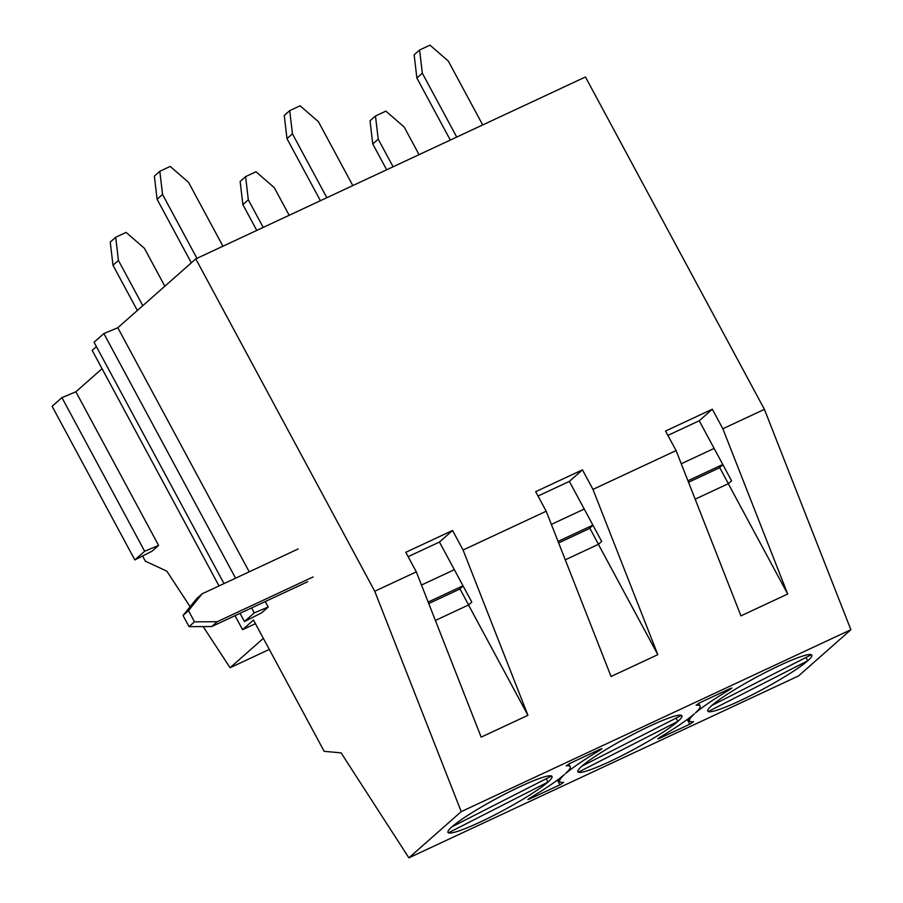<?xml version="1.0" encoding="UTF-8"?>
<svg xmlns="http://www.w3.org/2000/svg" width="903" height="903" viewBox="0 0 903 903"><rect width="100%" height="100%" fill="white"/><g stroke="black" fill="none" stroke-linecap="round" stroke-linejoin="round"><path stroke-width="1.35" d="M688.526 482.27L719.77 467.686M558.641 542.917L589.885 528.323M428.744 603.554L459.999 588.959M450.292 140.067L416.87 78.008L414.138 54.812L419.59 50.004L429.986 45.15L448.306 61.065L482.699 124.941M722.874 464.673L719.127 467.991M419.59 50.004L422.333 73.188L416.87 78.008M456.726 137.075L422.333 73.188M320.407 200.714L286.985 138.644L284.253 115.449L289.705 110.64L300.101 105.786L318.42 121.702L352.813 185.578M592.989 525.309L589.23 528.627M289.705 110.64L292.437 133.825L286.985 138.644M326.841 197.712L292.437 133.825M191.323 262.829L157.099 199.281L154.368 176.085L159.82 171.277L170.204 166.423L188.535 182.338L222.928 246.214M463.104 585.945L459.345 589.264M159.82 171.277L162.551 194.461L157.099 199.281M196.944 258.348L162.551 194.461M811.334 654.731A59.079 6.829 151.7 0 0 766.421 671.945A59.079 6.829 151.7 0 0 711.79 705.503L811.334 654.731M805.961 657.474L807.745 660.782L708.2 711.564A59.079 6.829 151.7 0 0 753.113 694.339A59.079 6.829 151.7 0 0 807.745 660.782M707.659 710.559L708.2 711.564M681.449 715.368A59.079 6.829 151.7 0 0 636.536 732.581A59.079 6.829 151.7 0 0 581.904 766.139L681.449 715.368M676.076 718.111L677.848 721.418L578.315 772.2A59.079 6.829 151.7 0 0 623.228 754.987A59.079 6.829 151.7 0 0 677.848 721.418M577.773 771.196L578.315 772.2M551.564 776.004A59.079 6.829 151.7 0 0 506.639 793.218A59.079 6.829 151.7 0 0 452.019 826.776L551.564 776.004M546.18 778.747L547.963 782.054L448.419 832.837A59.079 6.829 151.7 0 0 493.343 815.623A59.079 6.829 151.7 0 0 547.963 782.054M447.888 831.832L448.419 832.837M375.479 115.979L378.222 139.175L372.77 143.983L370.027 120.799L375.479 115.979L385.874 111.125L404.194 127.041L419.06 154.65M386.653 169.787L372.77 143.983M393.087 166.784L378.222 139.175M245.593 176.616L248.325 199.811L242.873 204.62L240.142 181.435L245.593 176.616L255.989 171.762L274.309 187.677L289.174 215.286M256.768 230.423L242.873 204.62M263.202 227.421L248.325 199.811M115.708 237.252L118.44 260.448L112.988 265.256L110.256 242.072L115.708 237.252L126.104 232.398L144.424 248.314L164.831 286.217M137.346 310.497L112.988 265.256M142.798 305.677L118.44 260.448M117.808 327.744L195.782 258.89L585.449 76.981L764.412 409.352L585.449 76.981L195.782 258.89L374.745 591.262L461.219 811.628L408.878 857.85L341.086 752.865L324.166 751.33L253.483 620.045L242.58 629.684L235.028 615.665L242.58 629.684L255.436 623.68L242.58 629.684L253.483 620.045L324.166 751.33L341.086 752.865L408.878 857.85L798.534 675.941L850.886 629.718L764.412 409.352L722.851 428.756L764.412 409.352L850.886 629.718L461.219 811.628L408.878 857.85L798.534 675.941L850.886 629.718L461.219 811.628L374.745 591.262L416.317 571.859L481.164 737.13L527.928 715.3L463.07 550.029L546.202 511.222L611.06 676.494L657.813 654.664L592.966 489.392L676.087 450.586L740.945 615.857L787.698 594.027L722.851 428.756L712.32 409.206L699.238 420.764L731.565 480.814L728.292 483.703L787.698 594.027L722.851 428.756L712.32 409.206L699.238 420.764L667.904 435.393L699.238 420.764L731.565 480.814L728.292 483.703L787.698 594.027L740.945 615.857L676.087 450.586L665.556 431.036L712.32 409.206L665.556 431.036L676.087 450.586L592.966 489.392L582.435 469.842L569.353 481.401L601.68 541.45L598.407 544.34L657.813 654.664L592.966 489.392L582.435 469.842L569.353 481.401L538.019 496.029L569.353 481.401L601.68 541.45L598.407 544.34L657.813 654.664L611.06 676.494L546.202 511.222L535.671 491.672L582.435 469.842L535.671 491.672L546.202 511.222L463.07 550.029L452.55 530.479L439.456 542.037L471.795 602.087L468.522 604.976L527.928 715.3L463.07 550.029L452.55 530.479L439.456 542.037L408.133 556.666L439.456 542.037L471.795 602.087L468.522 604.976L527.928 715.3L481.164 737.13L416.317 571.859L405.786 552.309L452.55 530.479L405.786 552.309L416.317 571.859L374.745 591.262L195.782 258.89L117.808 327.744L249.228 571.813L117.808 327.744L103.856 333.568L235.57 578.191L103.856 333.568L117.808 327.744M265.245 601.556L268.202 607.053L261.656 612.832L244.431 621.546L254.251 612.877L268.202 607.053L261.656 612.832L244.431 621.546L254.251 612.877L268.202 607.053L265.245 601.556M92.185 350.375L96.407 346.639L92.185 350.375L219.011 585.923L92.185 350.375M251.587 607.933L254.251 612.877L251.587 607.933M94.047 342.237L103.856 333.568L94.047 342.237L224 583.586L94.047 342.237M240.017 613.329L244.431 621.546L240.017 613.329M52.114 406.294L61.935 397.625L75.886 391.789L102.05 368.695L75.886 391.789L158.601 545.412L152.054 551.191L134.829 559.916L144.649 551.248L158.601 545.412L152.054 551.191L134.829 559.916L144.649 551.248L158.601 545.412L75.886 391.789L61.935 397.625L144.649 551.248L61.935 397.625L52.114 406.294L134.829 559.916L52.114 406.294M230.084 667.735L263.349 638.365L230.084 667.735L269.297 649.426L230.084 667.735L203.13 626.569L230.084 667.735M598.475 544.283L589.783 528.142L598.475 544.283M145.383 561.203L142.572 555.988L145.383 561.203L166.807 571.125L190.127 606.714L166.807 571.125L145.383 561.203M581.825 766.218A59.079 6.829 -28.3 0 1 638.579 731.543A59.079 6.829 -28.3 0 1 681.9 715.774A59.079 6.829 -28.3 0 1 633.116 749.795A59.079 6.829 -28.3 0 1 577.864 771.794A59.079 6.829 -28.3 0 1 581.825 766.218A59.079 6.829 -28.3 0 1 638.579 731.543A59.079 6.829 -28.3 0 1 681.9 715.774A59.079 6.829 -28.3 0 1 633.116 749.795A59.079 6.829 -28.3 0 1 577.864 771.794A59.079 6.829 -28.3 0 1 581.825 766.218M451.929 826.855A59.079 6.829 -28.3 0 1 508.694 792.179A59.079 6.829 -28.3 0 1 552.015 776.411A59.079 6.829 -28.3 0 1 503.231 810.431A59.079 6.829 -28.3 0 1 447.967 832.431A59.079 6.829 -28.3 0 1 451.929 826.855A59.079 6.829 -28.3 0 1 508.694 792.179A59.079 6.829 -28.3 0 1 552.015 776.411A59.079 6.829 -28.3 0 1 503.231 810.431A59.079 6.829 -28.3 0 1 447.967 832.431A59.079 6.829 -28.3 0 1 451.929 826.855M693.549 721.7L689.802 724.206L659.495 738.349L657.779 738.902L659.404 737.638A79.701 9.211 151.7 0 0 693.651 714.431L694.407 713.889A79.701 9.211 151.7 0 0 689.599 720.933A79.701 9.211 151.7 0 0 693.549 721.7L689.802 724.206L659.495 738.349L657.779 738.902L659.404 737.638A79.701 9.211 151.7 0 0 693.651 714.431L694.407 713.889A79.701 9.211 151.7 0 0 689.599 720.933A79.701 9.211 151.7 0 0 693.549 721.7M730.155 688.571L731.87 688.03L730.245 689.294A79.701 9.211 151.7 0 0 695.502 712.918L695.671 712.648A79.701 9.211 151.7 0 0 700.051 705.999A79.701 9.211 151.7 0 0 696.1 705.232L699.848 702.726L730.155 688.571L731.87 688.03L730.245 689.294A79.701 9.211 151.7 0 0 695.502 712.918L695.671 712.648A79.701 9.211 151.7 0 0 700.051 705.999A79.701 9.211 151.7 0 0 696.1 705.232L699.848 702.726L730.155 688.571M565.786 773.284A79.701 9.211 151.7 0 0 570.165 766.636A79.701 9.211 151.7 0 0 566.215 765.868L569.962 763.362L600.258 749.208L601.985 748.666L600.36 749.93A79.701 9.211 151.7 0 0 565.617 773.555L565.786 773.284A79.701 9.211 151.7 0 0 570.165 766.636A79.701 9.211 151.7 0 0 566.215 765.868L569.962 763.362L600.258 749.208L601.985 748.666L600.36 749.93A79.701 9.211 151.7 0 0 565.617 773.555L565.786 773.284M563.653 782.337L559.916 784.842L529.609 798.986L527.894 799.539L529.519 798.275A79.701 9.211 151.7 0 0 563.765 775.067L564.522 774.526A79.701 9.211 151.7 0 0 559.713 781.569A79.701 9.211 151.7 0 0 563.653 782.337L559.916 784.842L529.609 798.986L527.894 799.539L529.519 798.275A79.701 9.211 151.7 0 0 563.765 775.067L564.522 774.526A79.701 9.211 151.7 0 0 559.713 781.569A79.701 9.211 151.7 0 0 563.653 782.337M711.711 705.582A59.079 6.829 -28.3 0 1 768.464 670.906A59.079 6.829 -28.3 0 1 811.786 655.138A59.079 6.829 -28.3 0 1 763.001 689.158A59.079 6.829 -28.3 0 1 707.749 711.158A59.079 6.829 -28.3 0 1 711.711 705.582A59.079 6.829 -28.3 0 1 768.464 670.906A59.079 6.829 -28.3 0 1 811.786 655.138A59.079 6.829 -28.3 0 1 763.001 689.158A59.079 6.829 -28.3 0 1 707.749 711.158A59.079 6.829 -28.3 0 1 711.711 705.582M435.381 620.451L468.522 604.976L435.381 620.451M468.589 604.92L459.898 588.779L468.589 604.92M565.267 559.815L598.407 544.34L565.267 559.815M695.152 499.178L728.292 483.703L695.152 499.178M728.36 483.647L719.668 467.506L728.36 483.647M196.707 598.599L183.027 615.474L188.479 610.654L202.159 593.79L196.707 598.599M307.72 581.724L211.742 626.535L189.043 626.637L183.027 615.474M189.043 626.637L194.495 621.828L217.194 621.715L211.742 626.535M188.479 610.654L194.495 621.828M298.137 548.979L202.159 593.79M313.172 576.915L217.194 621.715M722.795 464.503L687.939 480.78M714.126 448.419L681.257 463.758M592.899 525.151L558.054 541.416M584.241 509.055L551.372 524.395M463.013 585.787L428.157 602.053M454.344 569.691L421.487 585.031M689.802 724.206L687.251 719.465L689.802 724.206M729.917 688.684L730.245 689.294L729.917 688.684M659.495 738.349L659.19 737.774L659.495 738.349M559.916 784.842L557.354 780.102L559.916 784.842M600.032 749.321L600.36 749.93L600.032 749.321M529.609 798.986L529.293 798.41L529.609 798.986M570.165 766.636L568.732 763.972L570.165 766.636M559.713 781.569L558.472 779.266L559.713 781.569M689.599 720.933L688.357 718.63L689.599 720.933M700.051 705.999L698.617 703.335L700.051 705.999"/></g></svg>
